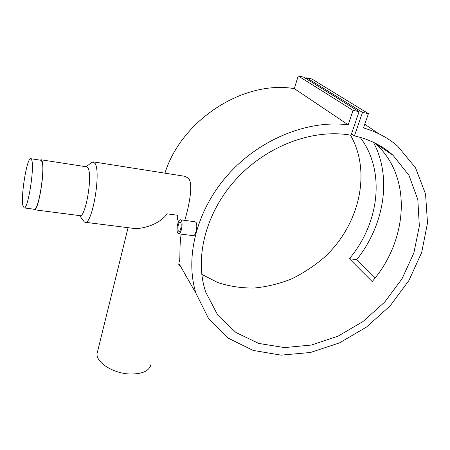 <?xml version="1.0" encoding="UTF-8"?>
<svg xmlns="http://www.w3.org/2000/svg" width="450" height="450" viewBox="0 0 450 450"><rect width="100%" height="100%" fill="white"/><g stroke="black" fill="none" stroke-linecap="round" stroke-linejoin="round"><path stroke-width="0.67" d="M22.978 205.948C20.554 196.875 26.848 157.899 30.673 158.692L31.764 160.178C34.577 167.917 27.968 209.34 24.21 207.934L22.978 205.948M30.87 158.721L40.86 160.262L42.053 161.758C45.157 169.504 38.492 210.696 34.431 209.261L34.217 209.233M178.397 230.985L178.987 231.412C180.585 231.727 181.997 224.37 180.675 222.604L180.096 222.193C178.498 221.895 177.092 229.174 178.397 230.985M180.534 219.808L195.064 221.754L196.003 222.373C198.039 225.028 195.677 236.138 193.388 235.676L193.252 235.659M181.271 220.404L180.399 219.791C177.964 219.347 175.826 230.389 177.806 233.162L178.712 233.82C181.142 234.304 183.296 223.071 181.271 220.404M151.093 363.876C149.816 370.749 142.751 374.13 129.909 374.017C113.316 373.478 95.996 362.469 97.054 353.599L97.757 350.736M177.362 215.241L167.113 213.846L177.362 215.241C177.081 217.665 177.486 219.763 178.577 221.541M134.314 228.476L135.332 228.606C143.477 228.549 159.193 224.64 167.113 213.846M41.152 159.795L86.513 166.804L88.166 168.368C92.638 176.287 85.573 217.282 80.094 215.674L79.813 215.634M91.176 162.911L93.167 161.848L95.248 163.721C101.07 173.334 92.233 224.381 85.236 222.278L84.431 222.053L82.98 220.123M40.168 160.155L40.933 159.761L42.148 161.286C45.321 169.172 38.514 211.23 34.369 209.762L33.525 209.143M184.764 220.376C189.208 205.594 193.433 184.106 188.533 178.346L185.102 176.338L93.532 161.904M373.444 142.301C392.411 177.868 383.974 225.534 356.732 259.644L375.182 277.83M378.534 133.622L364.77 124.228M363.493 127.918C376.599 131.737 387.956 137.784 397.558 146.059L415.519 167.766L425.559 194.102L427.5 222.975L421.701 252.394L408.904 280.553L390.116 305.882L366.536 327.032L339.502 342.877L310.494 352.479L281.126 355.146L253.136 350.421L228.381 338.226L208.744 318.909L196.003 293.383C184.798 257.839 196.206 210.645 227.756 174.977C259.29 139.337 307.839 119.627 348.188 124.813L353.07 110.385L359.077 111.662L351.028 135.231C313.296 128.357 266.439 145.834 235.873 179.482C205.284 213.137 194.327 258.502 205.734 292.162L217.766 315.152L235.974 332.516L258.773 343.44L284.496 347.591L311.468 345.026L338.119 336.133L362.97 321.548L384.666 302.113L401.985 278.865L413.843 253.041L419.344 226.08L417.825 199.597L408.994 175.376L393.019 155.267C382.455 145.755 369.585 139.303 354.42 135.9L362.492 112.382L368.432 113.642L363.493 127.918M164.942 173.16C181.401 120.127 243.298 79.942 294.311 88.622L348.188 124.813M180.787 266.721L178.644 264.229M181.17 234.135C179.196 246.431 180.456 259.993 179.325 261.759M374.76 142.937L375.013 143.162C412.836 176.507 408.015 240.249 372.167 281.565L349.363 258.727C379.215 223.464 385.988 171.141 360.113 137.323M201.786 274.343L217.789 282.583C229.382 286.335 241.453 288.157 254.019 288.045C266.642 286.858 279.051 283.866 291.229 279.073C303.092 273.33 314.1 266.102 324.253 257.394C358.864 225.664 372.094 172.963 350.494 135.141M351.489 133.881L354.42 135.9M294.311 88.622L298.215 75.926L353.07 110.385M298.215 75.926L303.587 77.13L359.077 111.662M306.321 78.834L306.641 77.822L362.492 112.382M306.641 77.822L311.957 79.014L368.432 113.642M356.732 259.644L349.363 258.727M24.21 207.934L34.431 209.261M128.07 227.689L97.054 353.599M86.141 166.748L92.312 162.045M178.881 263.374L196.003 293.383M375.013 143.162L393.019 155.267M85.236 222.278L135.332 228.606M34.369 209.762L80.094 215.674M79.577 215.606L84.431 222.053M193.388 235.676L178.712 233.82"/></g></svg>
